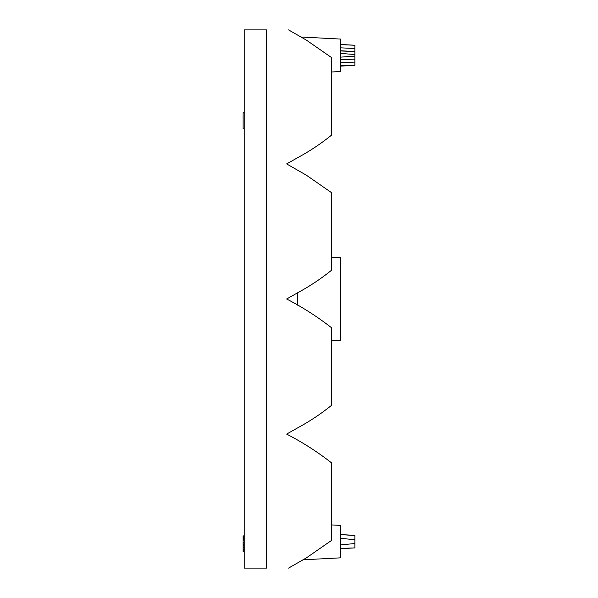 <?xml version="1.0" encoding="UTF-8"?>
<svg xmlns="http://www.w3.org/2000/svg" width="598" height="598" viewBox="0 0 598 598"><rect width="100%" height="100%" fill="white"/><g stroke="black" fill="none" stroke-linecap="round" stroke-linejoin="round"><path stroke-width="0.9" d="M266.708 29.9C296.309 29.9 296.309 29.9 266.708 29.9L244.208 29.9L244.208 568.1L266.708 568.1C296.309 568.1 296.309 568.1 266.708 568.1L266.708 29.9M303.126 559.803L340.74 557.829L340.74 525.41L331.554 524.924M354.876 538.14L354.876 539.695L340.74 538.364L340.74 536.855M340.74 548.65L354.876 547.91L354.876 543.537L354.876 547.91L340.74 548.381M340.74 545.286L340.74 546.385L340.74 544.868L354.876 543.537L354.876 535.33L340.74 534.59L354.876 535.546M331.554 71.992L340.74 71.513L340.74 39.087L301.078 37.009M340.74 57.131L340.74 58.185L340.74 57.131L354.876 56.107L354.876 65.369L340.74 65.578M354.876 56.107L354.876 51.518L340.74 50.972L340.74 46.734M340.74 52.407L340.74 53.469L340.74 52.407M340.74 45.022L340.74 44.641L354.876 45.261L354.876 48.49L340.74 47.84M340.74 63.874L340.74 59.822L354.876 59.082L340.74 59.822M354.876 62.11L340.74 62.76M354.876 48.49L354.876 54.493L340.74 53.469M354.876 45.261L340.74 44.641M331.554 340.307L340.74 340.307L340.74 257.693L331.554 257.693M297.512 305.137L297.512 292.863M244.208 536.025L243.124 536.025L244.208 535.681M243.124 536.025L243.124 536.712L244.208 536.712M243.124 536.712L243.124 537.4L244.208 537.4M243.124 537.4L243.124 538.439L244.208 538.439M243.124 538.439L243.124 539.471L244.208 539.471M243.124 539.471L243.124 540.854L244.208 540.854M243.124 540.854L243.124 542.229L244.208 542.229M243.124 542.229L243.124 542.924L244.208 542.924M243.124 542.924L244.208 543.268M243.124 543.268L243.124 544.643L244.208 544.643M243.124 544.643L243.124 545.339L244.208 545.339M243.124 545.339L243.124 546.026L244.208 546.026M243.124 546.026L243.124 547.402L244.208 547.402M243.124 547.402L243.124 548.097L244.208 548.097M243.124 548.097L243.124 549.472L244.208 549.472M243.124 549.472L243.124 550.855L244.208 550.855M243.124 550.855L243.124 551.543L244.208 551.543M243.124 551.543L244.208 551.887M244.208 112.686L243.124 112.686L243.124 128.891L244.208 128.891M288.58 568.1L306.37 557.889L331.554 540.413L331.554 462.859C317.501 451.879 302.528 442.296 286.636 434.088L297.826 427.772C309.771 421.321 321.014 413.838 331.554 405.324L331.554 327.764C317.501 316.791 302.528 307.2 286.636 299L297.826 292.676C309.771 286.233 321.014 278.75 331.554 270.236L331.554 192.676L306.37 175.199L286.636 163.912L297.826 157.588C309.771 151.144 321.014 143.662 331.554 135.141L331.554 57.587L306.37 40.111L288.58 29.9M266.708 163.912C293.902 163.912 293.902 163.912 266.708 163.912M266.708 299C293.902 299 293.902 299 266.708 299M266.708 434.088C293.902 434.088 293.902 434.088 266.708 434.088M354.876 65.369L340.74 66.109M354.876 51.518L340.74 50.778M354.876 45.231L340.74 44.491"/></g></svg>
